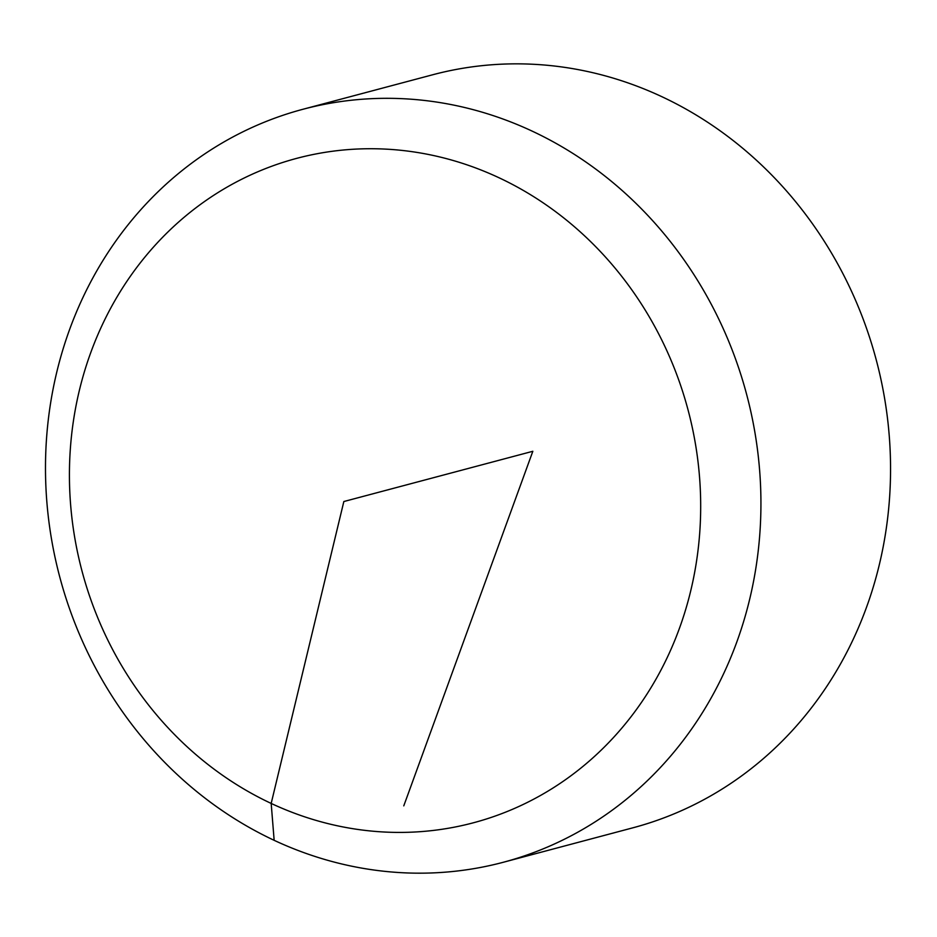 <?xml version="1.0" encoding="UTF-8"?>
<svg xmlns="http://www.w3.org/2000/svg" width="937" height="937" viewBox="0 0 937 937"><rect width="100%" height="100%" fill="white"/><g stroke="black" fill="none" stroke-linecap="round" stroke-linejoin="round"><path stroke-width="1.41" d="M303.096 109.231L432.718 74.761A389.605 355.357 75.1 0 1 796.356 202.591A389.605 355.357 75.1 0 1 866.467 607.422A389.605 355.357 75.1 0 1 632.955 827.793L503.333 862.263A389.605 355.357 75.1 0 1 59.781 577.063A389.605 355.357 75.1 0 1 303.096 109.231A389.605 355.357 75.1 0 1 666.734 237.061A389.605 355.357 75.1 0 1 736.845 641.892A389.605 355.357 75.1 0 1 503.333 862.263M679.43 628.34A343.762 313.555 -104.9 0 0 498.917 177.714A343.762 313.555 -104.9 0 0 90.678 352.804A343.762 313.555 -104.9 0 0 271.18 803.431A343.762 313.555 -104.9 0 0 679.43 628.34M403.777 805.855L532.837 451.283L343.844 501.529L271.18 803.431L274.154 840.325"/></g></svg>
